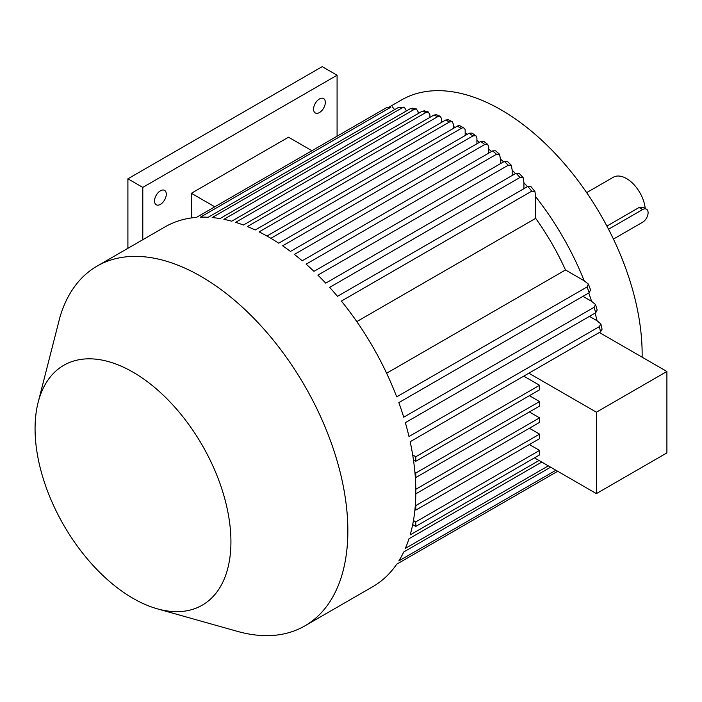 <?xml version="1.0" encoding="UTF-8"?>
<svg xmlns="http://www.w3.org/2000/svg" width="702" height="702" viewBox="0 0 702 702"><rect width="100%" height="100%" fill="white"/><g stroke="black" fill="none" stroke-linecap="round" stroke-linejoin="round"><path stroke-width="1.05" d="M160.425 204.361A8.31 4.8 120 0 0 165.847 197.043A8.31 4.8 120 0 0 164.575 190.382A8.31 4.8 120 0 0 160.425 190.795A8.31 4.8 120 0 0 154.993 198.113A8.31 4.8 120 0 0 156.265 204.773A8.31 4.8 120 0 0 160.425 204.361M319.454 112.548A8.31 4.8 120 0 0 324.886 105.221A8.31 4.8 120 0 0 323.613 98.57A8.31 4.8 120 0 0 319.454 98.973A8.31 4.8 120 0 0 314.022 106.3A8.31 4.8 120 0 0 315.303 112.961A8.31 4.8 120 0 0 319.454 112.548M586.661 192.629L613.258 177.264A26.588 15.347 60 0 1 626.553 178.58A26.588 15.347 60 0 1 645.217 208.45M606.897 226.079L639.057 207.511L643.348 207.371L646.489 209.187A7.757 4.475 120 0 0 642.611 209.565L639.057 207.511M389.408 106.932L401.421 100A199.429 115.137 60 0 1 501.131 109.881A199.429 115.137 60 0 1 642.119 357.186M465.172 135.539L465.172 132.915A199.429 115.137 60 0 1 467.392 134.257M476.921 143.778L476.921 140.453A199.429 115.137 60 0 1 479.519 142.278M488.671 153.141L488.671 149.149A199.429 115.137 60 0 1 491.576 151.474M500.421 163.689L500.421 159.029A199.429 115.137 60 0 1 503.562 161.872M512.179 175.491L512.179 170.165A199.429 115.137 60 0 1 515.505 173.57M523.929 188.689L523.929 182.687A199.429 115.137 60 0 1 527.404 186.679M356.809 321.604L535.679 218.34L535.679 196.753A199.429 115.137 60 0 1 584.178 280.765L565.487 269.972L386.618 373.236M588.767 292.971A199.429 115.137 60 0 1 591.584 301.316L582.941 296.332M595.103 313.118A199.429 115.137 60 0 1 597.104 320.788L589.452 316.374M599.666 332.318A199.429 115.137 60 0 1 599.745 332.722L666.9 371.49L666.9 452.904L596.393 493.611L534.485 457.871M38.136 402.404L59.951 317.102A207.731 119.937 60 0 1 97.095 266.102A207.731 119.937 60 0 1 200.965 276.395A207.731 119.937 60 0 1 336.67 459.45A207.731 119.937 60 0 1 304.826 625.912A207.731 119.937 60 0 1 237.425 631.37L157.309 608.818A138.487 79.958 60 0 1 133.003 598.323A138.487 79.958 60 0 1 38.136 402.404A138.487 79.958 60 0 1 133.003 372.165A138.487 79.958 60 0 1 230.159 527.193A138.487 79.958 60 0 1 157.309 608.818M304.826 625.912L372.788 586.679A207.731 119.937 60 0 0 396.691 564.215L531.756 486.24M396.691 564.215L557.686 471.27M555.914 470.243L398.841 560.933A207.731 119.937 60 0 0 403.72 551.991L550.614 467.181M548.323 465.865L405.352 548.411A207.731 119.937 60 0 0 408.985 538.75L541.777 462.083M539.039 460.503L410.161 534.906A207.731 119.937 60 0 0 412.688 524.596L415.803 526.395L415.803 521.876L413.452 520.515A207.731 119.937 60 0 1 412.688 524.596M535.679 196.753L534.924 191.47L531.756 191.163L341.391 301.07A207.731 119.937 60 0 1 396.691 396.858L587.065 286.951L588.381 284.064L590.558 289.856L589.206 292.716L398.841 402.623A207.731 119.937 60 0 1 403.72 417.199L594.094 307.292L595.524 304.519L597.174 310.012L595.717 312.759L405.352 422.665A207.731 119.937 60 0 1 408.985 436.521L599.359 326.614L600.868 323.947L602.07 329.185L600.535 331.818L410.161 441.725A207.731 119.937 60 0 1 412.688 454.94A207.731 119.937 60 0 1 413.452 459.907A207.731 119.937 60 0 1 414.935 472.525A207.731 119.937 60 0 1 415.312 477.263A207.731 119.937 60 0 1 415.803 489.312A207.731 119.937 60 0 1 415.803 493.831A207.731 119.937 60 0 1 415.312 505.308A207.731 119.937 60 0 1 414.935 509.617A207.731 119.937 60 0 1 413.452 520.515M531.756 191.163A207.731 119.937 -120 0 0 527.843 186.425L337.469 296.332A207.731 119.937 60 0 0 329.642 287.372L520.006 177.466A207.731 119.937 -120 0 0 516.093 173.227L325.719 283.143A207.731 119.937 60 0 0 317.883 275.123L508.257 165.216A207.731 119.937 -120 0 0 504.343 161.425L313.969 271.332A207.731 119.937 60 0 0 306.133 264.171L496.507 154.264A207.731 119.937 -120 0 0 492.593 150.886L302.22 260.793A207.731 119.937 60 0 0 294.384 254.422L484.757 144.515A207.731 119.937 -120 0 0 480.835 141.514L290.47 251.43A207.731 119.937 60 0 0 282.634 245.814L473.008 135.898A207.731 119.937 -120 0 0 469.085 133.275L278.72 243.19A207.731 119.937 60 0 0 270.884 238.303L461.249 128.396L457.335 126.132A5.537 3.194 -60 0 1 460.108 125.86L464.022 128.115A5.537 3.194 120 0 0 461.249 128.396M453.422 128.396L453.422 124.245L452.167 121.639L449.499 121.972L259.135 231.879A207.731 119.937 60 0 1 266.962 236.039A207.731 119.937 60 0 1 268.927 237.153A207.731 119.937 60 0 1 270.884 238.303M449.499 121.972A207.731 119.937 -120 0 0 445.586 120.068L255.212 229.984A207.731 119.937 60 0 0 247.376 226.553L437.75 116.646A207.731 119.937 -120 0 0 433.836 115.11L243.462 225.026A207.731 119.937 60 0 0 235.626 222.35L426 112.434A207.731 119.937 -120 0 0 422.086 111.293L231.713 221.2A207.731 119.937 60 0 0 223.877 219.322L414.25 109.407A207.731 119.937 -120 0 0 410.328 108.678L219.963 218.585A207.731 119.937 60 0 0 212.127 217.559L402.5 107.643A207.731 119.937 -120 0 0 398.578 107.362L208.213 217.269A207.731 119.937 60 0 0 200.377 217.181L390.742 107.274A207.731 119.937 -120 0 0 386.828 107.485L196.455 217.392A207.731 119.937 60 0 0 165.058 226.869L97.095 266.102M600.868 323.947L597.104 320.788M588.381 284.064L584.178 280.765M595.524 304.519L591.584 301.316M445.586 120.068L448.209 119.726L452.167 121.639M441.663 122.332L441.663 118.954L440.268 116.26L437.75 116.646M433.836 115.11L436.302 114.716L440.268 116.26M429.914 117.374L429.914 114.821L428.343 112.004L426 112.434M422.086 111.293L424.359 110.846L428.343 112.004M418.164 113.557L418.164 111.908L416.365 108.942L414.25 109.407M410.328 108.678L412.364 108.205L416.365 108.942M406.414 110.942L404.343 107.16L402.5 107.643M398.578 107.362L404.343 107.16M386.828 107.485L390.742 107.274M394.647 109.635L392.251 106.792M476.921 140.453L476.921 138.18L475.886 135.705L473.008 135.898M469.085 133.275L471.946 133.055L475.886 135.705M488.671 149.149L488.671 146.85L487.723 144.393L484.757 144.515M480.835 141.514L483.783 141.374L487.723 144.393M500.421 159.029L499.534 154.229L496.507 154.264M492.593 150.886L495.603 150.816L499.534 154.229M512.179 170.165L511.346 165.277L508.257 165.216M504.343 161.425L507.406 161.451L511.346 165.277M523.929 182.687L523.139 177.641L520.006 177.466M516.093 173.227L519.208 173.368L523.139 177.641M527.843 186.425L530.993 186.679L534.924 191.47M528.852 373.201L596.393 412.197L596.393 493.611M413.452 459.907L415.803 461.267L539.584 389.803L539.584 385.275L523.762 376.14M415.312 477.263L415.803 477.544L539.584 406.081L539.584 401.562L529.396 395.682M415.803 493.831L539.584 422.367L539.584 417.848L529.396 411.969M414.935 509.617L415.803 510.117L539.584 438.653L539.584 434.126L529.396 428.246M415.803 526.395L539.584 454.931L539.584 450.412L529.396 444.533M535.679 218.34A177.264 102.343 60 0 1 565.487 269.972M441.663 121.244A199.429 115.137 60 0 1 442.778 121.692M453.422 126.509A199.429 115.137 60 0 1 455.159 127.387M337.083 136.206L337.083 75.228L322.2 66.637L127.904 178.808L127.904 248.315M613.434 239.075L642.611 222.236A7.757 4.475 120 0 0 648.095 212.732A7.757 4.475 120 0 0 646.489 209.187M608.546 229.238L642.611 209.565M337.083 75.228L142.796 187.399L142.796 239.724M142.796 187.399L127.904 178.808M191.365 217.945L191.365 193.287L288.513 137.197L311.934 150.719M191.365 193.287L214.794 206.809M596.393 412.197L666.9 371.49M465.172 132.915L465.172 130.651A5.537 3.194 120 0 0 464.022 128.115M266.962 236.039L457.335 126.132M415.803 489.312L539.584 417.848M415.803 477.544L415.803 473.025L414.935 472.525M415.803 473.025L539.584 401.562M415.803 461.267L415.803 456.739L412.688 454.94M415.803 456.739L539.584 385.275M415.803 510.117L415.803 505.589L415.312 505.308M415.803 505.589L539.584 434.126M415.803 521.876L539.584 450.412M600.535 331.818A207.731 119.937 -120 0 0 599.359 326.614M595.717 312.759A207.731 119.937 -120 0 0 594.094 307.292M589.206 292.716A207.731 119.937 -120 0 0 587.065 286.951"/></g></svg>
